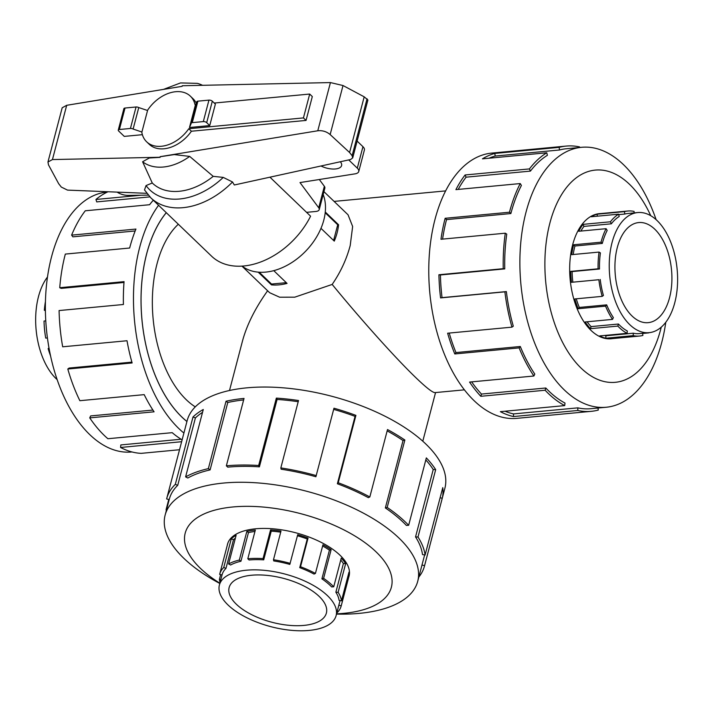 <?xml version="1.0" encoding="UTF-8"?>
<svg xmlns="http://www.w3.org/2000/svg" width="713" height="713" viewBox="0 0 713 713"><rect width="100%" height="100%" fill="white"/><g stroke="black" fill="none" stroke-linecap="round" stroke-linejoin="round"><path stroke-width="1.07" d="M323.934 191.645L348.042 214.791L352.641 226.484L350.217 245.486C346.661 259.069 340.645 272.045 332.178 284.434C361.616 320.369 396.152 358.826 416.321 378.122C426.49 387.854 432.711 392.685 434.983 392.613L464.395 389.842M332.178 284.434L294.781 297.169L279.63 297.205L269.657 292.713L241.948 266.109M229.506 390.501L242.411 341.304C246.734 325.11 255.138 308.266 267.625 290.761M166.298 212.697A119.846 67.298 84.6 0 0 146.7 253.748A119.846 67.298 84.6 0 0 186.949 421.472M178.321 224.238A99.918 56.104 84.6 0 0 157.056 263.694A99.918 56.104 84.6 0 0 195.282 406.873M325.28 212.011L338.559 224.773A55.249 38.306 133.8 0 1 337.089 232.884A55.249 38.306 133.8 0 1 334.272 241.11L320.975 228.347M57.156 379.637A60.329 33.876 -95.4 0 1 38.493 296.572A60.329 33.876 -95.4 0 1 41.345 287.981A60.329 33.876 -95.4 0 1 47.486 277.018M45.445 301.501A62.789 35.258 84.6 0 0 44.349 310.271L45.391 310.173M45.775 320.868L44.037 321.037A62.789 35.258 84.6 0 0 45.73 338.114L47.423 337.962M49.09 348.497L48.145 348.586A62.789 35.258 84.6 0 0 50.578 355.965M617.298 247.518A50.275 28.226 -95.4 0 1 638.705 222.563A50.275 28.226 -95.4 0 1 665.88 246.431A50.275 28.226 -95.4 0 1 669.552 297.704A50.275 28.226 -95.4 0 1 648.144 322.659A50.275 28.226 -95.4 0 1 620.961 298.792A50.275 28.226 -95.4 0 1 617.298 247.518M674.774 302.722A60.329 33.876 84.6 0 0 670.372 241.19A60.329 33.876 84.6 0 0 637.761 212.554A60.329 33.876 84.6 0 0 612.066 242.5A60.329 33.876 84.6 0 0 610.176 252.001A60.329 33.876 84.6 0 0 649.088 332.668A60.329 33.876 84.6 0 0 674.774 302.722M618.715 214.622L624.793 214.052A60.329 33.876 -95.4 0 1 628.001 213.472L637.761 212.554M580.872 231.065A60.329 33.876 84.6 0 1 583.965 226.395L611.344 223.811A60.329 33.876 -95.4 0 1 619.196 216.502L618.599 214.176L591.229 216.761A62.789 35.258 -95.4 0 1 597.057 214.203L624.428 211.627A62.789 35.258 -95.4 0 1 627.77 211.021A62.789 35.258 -95.4 0 1 634.089 211.422L634.08 212.902M599.054 252.081L600.417 252.919A60.329 33.876 -95.4 0 0 599.49 268.997L598.091 268.81A62.789 35.258 -95.4 0 1 599.054 252.081L571.674 254.657A62.789 35.258 -95.4 0 1 573.653 244.773L601.032 242.197L602.307 243.427A60.329 33.876 -95.4 0 1 607.182 230.451L606.095 228.686L578.724 231.27A62.789 35.258 -95.4 0 1 583.056 224.363L610.426 221.788A62.789 35.258 -95.4 0 1 618.599 214.176M601.032 242.197A62.789 35.258 -95.4 0 1 606.095 228.686M131.985 451.953L131.629 451.989A130.559 73.314 -95.4 0 1 61.051 390.011A130.559 73.314 -95.4 0 1 51.532 256.849A130.559 73.314 -95.4 0 1 107.128 192.029L107.485 191.993M183.909 433.049A133.224 74.812 -95.4 0 1 139.748 247.072A133.224 74.812 -95.4 0 1 158.571 205.273M108.02 191.744A133.224 74.812 84.6 0 0 95.952 199.471L141.058 195.219M153.304 200.219A133.224 74.812 84.6 0 0 149.587 204.72L85.266 210.79A133.224 74.812 84.6 0 0 71.612 235.13L135.933 229.069A133.224 74.812 84.6 0 0 129.65 248.026L65.32 254.086A133.224 74.812 84.6 0 0 59.74 287.713L124.062 281.653A133.224 74.812 84.6 0 0 123.411 304.496L59.09 310.556A133.224 74.812 84.6 0 0 62.682 346.803L127.012 340.743A133.224 74.812 84.6 0 0 132.128 362.953L67.806 369.013L69.143 368.051L131.896 362.133M186.931 421.517A119.9 67.325 -95.4 0 1 146.673 253.721A119.9 67.325 -95.4 0 1 166.272 212.67M71.612 235.13L72.869 236.841L135.176 230.967M95.952 199.471L96.718 201.895L149.873 196.886M600.809 213.561A62.842 35.285 84.6 0 0 599.392 213.642A62.842 35.285 84.6 0 0 572.637 244.844A62.842 35.285 84.6 0 0 577.218 308.934A62.842 35.285 84.6 0 0 611.193 338.764A62.842 35.285 84.6 0 0 612.592 338.586M656.112 219.649A130.559 73.314 84.6 0 0 581.639 147.297A130.559 73.314 84.6 0 0 526.034 212.118A130.559 73.314 84.6 0 0 535.561 345.279A130.559 73.314 84.6 0 0 606.139 407.257A130.559 73.314 84.6 0 0 661.744 342.436A130.559 73.314 84.6 0 0 665.79 322.267M650.746 215.7A106.576 59.847 84.6 0 0 549.901 223.017A106.576 59.847 84.6 0 0 581.166 368.184A106.576 59.847 84.6 0 0 660.684 329.397A106.576 59.847 84.6 0 0 661.254 327.151M510.865 213.552A130.559 73.314 -95.4 0 1 521.399 185.469L520.232 183.562L455.91 189.631A133.224 74.812 -95.4 0 1 465.09 174.979L529.42 168.919L530.41 171.111A130.559 73.314 -95.4 0 1 547.397 155.3L546.755 152.778L482.434 158.839A133.224 74.812 -95.4 0 1 494.804 153.429L559.126 147.359A133.224 74.812 -95.4 0 1 566.211 146.076L491.783 153.09A133.224 74.812 84.6 0 0 435.046 219.239A133.224 74.812 84.6 0 0 444.769 355.11A133.224 74.812 84.6 0 0 516.791 418.362L591.211 411.339A133.224 74.812 -95.4 0 1 577.815 410.483L513.485 416.552A133.224 74.812 -95.4 0 1 500.383 411.668L564.714 405.599A133.224 74.812 -95.4 0 1 545.133 390.234L480.812 396.294A133.224 74.812 -95.4 0 1 469.573 382.07L533.894 376.009A133.224 74.812 -95.4 0 1 519.109 347.891L454.787 353.951A133.224 74.812 -95.4 0 1 447.63 333.212L511.961 327.151A133.224 74.812 -95.4 0 1 504.884 291.84L440.563 297.909A133.224 74.812 -95.4 0 1 438.914 274.755L503.244 268.694A133.224 74.812 -95.4 0 1 505.285 233.196L440.964 239.265A133.224 74.812 -95.4 0 1 445.153 218.285L509.474 212.224L510.865 213.552L446.534 219.613A130.559 73.314 84.6 0 0 442.586 239.105M597.993 408.023L598.296 410.055A133.224 74.812 -95.4 0 1 591.211 411.339M503.244 268.694L504.751 268.89A130.559 73.314 -95.4 0 1 506.756 234.105L505.285 233.196M504.751 268.89L440.429 274.96A130.559 73.314 84.6 0 0 442.042 297.642L440.563 297.909M511.961 327.151L513.298 326.18A130.559 73.314 -95.4 0 1 506.364 291.581L442.042 297.642M449.208 333.06A130.559 73.314 84.6 0 0 455.972 352.57L454.787 353.951M533.894 376.009L534.795 374.067A130.559 73.314 -95.4 0 1 520.303 346.5L455.972 352.57M471.667 381.874A130.559 73.314 84.6 0 0 481.48 394.066L480.812 396.294M564.714 405.599L564.99 403.059A130.559 73.314 -95.4 0 1 545.81 387.997L481.48 394.066M505.08 411.223A130.559 73.314 84.6 0 0 513.503 413.914L513.485 416.552M606.139 407.257L590.961 408.692A130.559 73.314 -95.4 0 1 577.833 407.854L513.503 413.914M251.627 575.231A50.275 22.7 14.7 0 1 303.89 585.997A50.275 22.7 14.7 0 1 326.376 613.082A50.275 22.7 14.7 0 1 303.881 625.408A50.275 22.7 14.7 0 1 251.618 614.651A50.275 22.7 14.7 0 1 229.131 587.565A50.275 22.7 14.7 0 1 251.627 575.231M309.103 630.426A60.329 27.237 -165.3 0 0 336.108 615.631A60.329 27.237 -165.3 0 0 309.112 583.136A60.329 27.237 -165.3 0 0 246.404 570.213A60.329 27.237 -165.3 0 0 238.249 571.487A60.329 27.237 -165.3 0 0 219.399 585.016A60.329 27.237 -165.3 0 0 246.395 617.511A60.329 27.237 -165.3 0 0 309.103 630.426M340.056 600.551L338.835 605.203A60.329 27.237 14.7 0 1 338.791 605.399L336.108 615.631M340.752 560.008A60.329 27.237 -165.3 0 1 343.39 563.546L335.868 592.227A60.329 27.237 14.7 0 1 339.076 600.382L341.474 600.801L348.996 572.12A62.789 28.351 14.7 0 1 348.746 577.138L341.224 605.818A62.789 28.351 14.7 0 1 341.171 606.032A62.789 28.351 14.7 0 1 337.124 612.69L336.901 612.601M322.624 545.971A60.329 27.237 -165.3 0 1 329.433 550.142L321.911 578.831A60.329 27.237 14.7 0 1 331.634 586.915L333.729 586.79L341.251 558.11A62.789 28.351 14.7 0 1 345.653 563.635L338.122 592.316A62.789 28.351 14.7 0 1 341.474 600.801M297.437 535.766A60.329 27.237 -165.3 0 1 307.267 538.975L299.745 567.664A60.329 27.237 14.7 0 1 314.05 574.081L315.422 573.43L322.953 544.75A62.789 28.351 14.7 0 1 331.126 549.687L323.604 578.368A62.789 28.351 14.7 0 1 333.729 586.79M240.932 561.256A60.329 27.237 14.7 0 0 230.629 564.999L228.597 563.974A62.789 28.351 14.7 0 1 239.318 560.079L240.932 561.256L248.454 532.575L246.841 531.399A62.789 28.351 14.7 0 1 255.325 530.071L247.803 558.76A62.789 28.351 14.7 0 1 263.035 558.609L270.557 529.928A62.789 28.351 14.7 0 1 281.002 531.06L273.48 559.741L273.747 560.935A60.329 27.237 14.7 0 1 289.808 564.42L297.722 534.688A62.789 28.351 14.7 0 1 308.052 538.065L300.529 566.746A62.789 28.351 14.7 0 1 315.422 573.43M280.708 532.165A60.329 27.237 -165.3 0 0 271.243 531.158L270.557 529.928M247.803 558.76L249.087 559.99A60.329 27.237 14.7 0 1 263.712 559.848L271.243 531.158M273.48 559.741A62.789 28.351 14.7 0 1 290.191 563.368M336.509 614.098L339.121 614.134A130.559 58.947 -165.3 0 0 359.281 613.367A130.559 58.947 -165.3 0 0 417.711 581.336A130.559 58.947 -165.3 0 0 359.29 511.007A130.559 58.947 -165.3 0 0 223.57 483.049A130.559 58.947 -165.3 0 0 165.14 515.08A130.559 58.947 -165.3 0 0 217.51 582.227L219.8 583.484M336.572 613.84A106.576 48.119 -165.3 0 0 343.684 613.349A106.576 48.119 -165.3 0 0 376.09 551.88A106.576 48.119 -165.3 0 0 232.901 506.97A106.576 48.119 -165.3 0 0 219.871 583.216M337.374 483.762A130.559 58.947 14.7 0 1 368.345 497.656L369.833 496.952L387.507 429.556A133.224 60.15 14.7 0 1 404.868 440.037L387.186 507.433L385.35 507.923A130.559 58.947 14.7 0 1 406.392 525.436L408.656 525.294L426.338 457.898A133.224 60.15 14.7 0 1 435.679 469.626L417.996 537.023L415.545 536.925A130.559 58.947 14.7 0 1 422.497 554.571L425.091 555.026L442.773 487.63A133.224 60.15 14.7 0 1 442.247 498.28L424.565 565.676A133.224 60.15 14.7 0 1 424.458 566.113L444.912 488.138A133.224 60.15 -165.3 0 0 385.305 416.374A133.224 60.15 -165.3 0 0 246.814 387.845A133.224 60.15 -165.3 0 0 187.189 420.527L166.735 498.503A133.224 60.15 14.7 0 1 175.318 484.368L193 416.971A133.224 60.15 14.7 0 1 203.276 409.503L185.603 476.89A133.224 60.15 14.7 0 1 208.356 468.628L226.03 401.232A133.224 60.15 14.7 0 1 244.042 398.424L226.36 465.821L227.741 467.149A130.559 58.947 14.7 0 1 259.407 466.837L258.667 465.5L276.35 398.112A133.224 60.15 14.7 0 1 298.515 400.528L280.833 467.915L281.127 469.207A130.559 58.947 14.7 0 1 315.886 476.747L333.978 408.219A133.224 60.15 14.7 0 1 355.912 415.376L338.229 482.763L337.374 483.762L355.056 416.365A130.559 58.947 -165.3 0 0 333.675 409.387M166.281 510.758A133.224 60.15 14.7 0 1 166.102 509.599L168.749 499.492M169.204 499.608L166.628 498.94A133.224 60.15 14.7 0 1 166.735 498.503M243.641 399.931A130.559 58.947 -165.3 0 0 227.777 402.506L226.03 401.232M185.603 476.89L187.795 478.004A130.559 58.947 14.7 0 1 210.103 469.903L227.777 402.506M202.528 412.364A130.559 58.947 -165.3 0 0 195.407 417.925L193 416.971M165.14 515.08L169.311 499.18A130.559 58.947 14.7 0 1 177.724 485.321L195.407 417.925M348.737 577.191A62.842 28.368 -165.3 0 0 349.076 576.104A62.842 28.368 -165.3 0 0 320.957 542.254A62.842 28.368 -165.3 0 0 255.628 528.796A62.842 28.368 -165.3 0 0 227.509 544.215A62.842 28.368 -165.3 0 0 227.269 545.32M323.176 194.524A55.302 38.342 133.8 0 1 323.809 220.076A55.302 38.342 133.8 0 1 288.346 264.63A55.302 38.342 133.8 0 1 242.081 266.101M148.268 195.13L128.358 195.38A10.053 4.536 14.7 0 1 117.164 192.118M348.719 159.908L357.311 168.152A10.053 4.536 14.7 0 1 358.755 171.485A10.053 4.536 14.7 0 1 354.949 173.865L300.004 182.573L318.729 207.777A7.54 3.405 14.7 0 1 319.219 209.613A7.54 3.405 14.7 0 1 315.85 211.467L306.572 212.34M340.333 161.753A13.823 6.239 14.7 0 1 341.598 165.576A13.823 6.239 14.7 0 1 321.002 165.986M358.755 171.485L364.388 150.015A10.053 4.536 -165.3 0 0 362.944 146.682L357.124 141.085M319.317 179.516L324.362 186.298L318.729 207.777M319.219 209.613L324.852 188.134A7.54 3.405 -165.3 0 0 324.362 186.298M309.692 94.054L312.312 96.558L306.046 120.426L191.414 131.228L188.793 128.723L303.435 117.912L309.692 94.054L214.265 103.046M306.046 120.426L303.435 117.912M195.638 104.802L195.059 104.856A31.604 21.907 -46.2 0 0 190.407 96.202A31.604 21.907 -46.2 0 0 147.439 110.462M190.407 96.202L193.018 98.715A31.604 21.907 133.8 0 1 196.298 103.269M325.199 212.759L337.712 224.791L333.604 240.468M259.211 272.214L271.546 284.059L286.278 282.669M191.414 131.228A31.604 21.907 133.8 0 1 149.249 144.293L146.628 141.789A31.604 21.907 -46.2 0 0 188.793 128.723M142.377 134.686L124.276 136.397L118.616 130.96A2.513 1.132 14.7 0 1 118.26 130.123A2.513 1.132 14.7 0 1 119.383 129.508L130.426 128.465A2.513 1.132 14.7 0 1 133.117 129.044L141.771 131.985A31.604 21.907 -46.2 0 0 146.628 141.789M141.923 131.976L147.555 110.497L138.759 107.574A2.513 1.132 -165.3 0 0 136.058 106.986L125.016 108.028A2.513 1.132 -165.3 0 0 123.893 108.643L118.26 130.123M209.738 125.586L215.371 104.107L212.322 101.175A2.513 1.132 -165.3 0 0 208.945 100.123L197.902 101.157A2.513 1.132 -165.3 0 0 196.779 101.781L191.146 123.251A2.513 1.132 14.7 0 1 192.269 122.636L203.312 121.593A2.513 1.132 14.7 0 1 206.69 122.654L209.738 125.586L189.48 127.493L191.155 123.581A2.513 1.132 14.7 0 1 191.146 123.251M196.538 102.69L195.121 106.014L189.48 127.493M133.117 129.044L138.759 107.574M160.095 157.368L160.131 156.682L160.095 157.368L149.302 157.983L142.591 161.762L152.27 183L146.058 185.567L144.498 189.916L150.835 197.849L211.565 256.163A69.125 47.931 -46.2 0 0 310.583 216.191L269.951 177.18M160.131 156.682L317.784 130.773C322.419 130.283 326.545 131.548 330.155 134.561L349.584 152.511L352.124 155.728L352.721 157.849L350.618 159.498L234.319 184.988L232.518 181.984L223.258 177.403L213.214 176.352L189.676 156.405L174.293 154.578L160.167 156.726M352.721 157.849L367.899 99.998L364.191 96.825L343.015 85.533L330.431 82.574L182.243 85.747L182.136 86.326L66.692 105.301L62.183 107.779L47.958 162.02L52.45 159.569L160.015 157.261M146.807 193.321L67.503 190.104L61.309 187.073L58.671 183.713L48.502 164.899L47.958 162.02M364.191 96.825L349.584 152.511M152.27 183A57.414 39.812 -46.2 0 0 213.214 176.352M202.528 85.31A48.947 33.939 -46.2 0 0 201.565 84.847A48.947 33.939 -46.2 0 0 197.332 83.359L180.532 82.931L163.509 89.383M142.591 161.762A48.947 33.939 -46.2 0 0 189.676 156.405M166.557 509.679L166.102 509.599M177.724 485.321L175.318 484.368M210.103 469.903L208.356 468.628M259.407 466.837L277.09 399.449L276.35 398.112M298.203 401.722A130.559 58.947 -165.3 0 0 277.09 399.449M226.36 465.821A133.224 60.15 14.7 0 1 258.667 465.5M355.056 416.365L355.912 415.376M280.833 467.915A133.224 60.15 14.7 0 1 316.305 475.616M385.35 507.923L403.032 440.536A130.559 58.947 -165.3 0 0 387.159 430.884M403.032 440.536L404.868 440.037M338.229 482.763A133.224 60.15 14.7 0 1 369.833 496.952M415.545 536.925L433.228 469.528A130.559 58.947 -165.3 0 0 425.813 459.912M433.228 469.528L435.679 469.626M387.186 507.433A133.224 60.15 14.7 0 1 408.656 525.294M440.117 497.736L442.247 498.28M424.565 565.676L421.989 565.008L424.627 554.946M417.996 537.023A133.224 60.15 14.7 0 1 425.091 555.026M421.989 565.008A130.559 58.947 14.7 0 1 421.882 565.436L417.711 581.336M424.458 566.113A133.224 60.15 14.7 0 1 418.843 577.013M299.745 567.664L300.529 566.746M321.911 578.831L323.604 578.368M335.868 592.227L338.122 592.316M338.835 605.203L341.224 605.818M220.085 582.396A62.789 28.351 14.7 0 1 219.399 579.393L220.816 579.633M225.968 568.386A60.329 27.237 14.7 0 0 222.082 574.785A60.329 27.237 14.7 0 0 222.037 574.981L219.649 574.366A62.789 28.351 14.7 0 1 219.702 574.161A62.789 28.351 14.7 0 1 223.748 567.495L225.968 568.386L233.499 539.705L231.27 538.814A62.789 28.351 14.7 0 1 236.119 535.294L228.597 563.974M263.035 558.609L263.712 559.848M239.318 560.079L246.841 531.399M223.748 567.495L231.27 538.814M219.399 579.393L220.656 574.625M235.379 538.101A60.329 27.237 -165.3 0 0 233.499 539.705M254.96 531.479A60.329 27.237 -165.3 0 0 248.454 532.575M307.267 538.975L308.052 538.065M329.433 550.142L331.126 549.687M343.39 563.546L345.653 563.635M347.748 576.879L348.746 577.138M577.833 407.854L577.815 410.483M545.81 387.997L545.133 390.234M520.303 346.5L519.109 347.891M506.364 291.581L504.884 291.84M440.429 274.96L438.914 274.755M446.534 219.613L445.153 218.285M530.41 171.111L466.079 177.18A130.559 73.314 84.6 0 0 458.201 189.417M466.079 177.18L465.09 174.979M509.474 212.224A133.224 74.812 -95.4 0 1 520.232 183.562M559.126 147.359L559.518 149.988L495.196 156.049A130.559 73.314 84.6 0 0 489.047 158.215M495.196 156.049L494.804 153.429M529.42 168.919A133.224 74.812 -95.4 0 1 546.755 152.778M579.607 147.493L579.616 146.931A133.224 74.812 -95.4 0 0 566.211 146.076M559.518 149.988A130.559 73.314 -95.4 0 1 566.461 148.732L581.639 147.297M124 282.455L61.238 288.373L59.74 287.713M67.806 369.013A133.224 74.812 84.6 0 0 79.865 400.697L144.195 394.637A133.224 74.812 84.6 0 0 154.07 411.811L89.74 417.88L90.64 415.929L152.912 410.064M89.74 417.88A133.224 74.812 84.6 0 0 107.886 438.727L172.207 432.666A133.224 74.812 84.6 0 0 182.127 439.85M181.637 441.712L120.559 447.47L120.836 444.93L181.129 439.244M120.559 447.47A133.224 74.812 84.6 0 0 141.183 453.352L179.533 449.734M611.344 223.811L610.426 221.788M624.793 214.052L624.428 211.627M642.573 333.283L642.894 335.44A62.789 35.258 -95.4 0 1 639.552 336.046A62.789 35.258 -95.4 0 1 633.233 335.636L633.251 333.203L605.881 335.787L605.863 338.22A62.789 35.258 -95.4 0 1 599.686 335.921L627.066 333.336A62.789 35.258 -95.4 0 1 617.832 326.091L618.456 324.032L591.077 326.607L590.462 328.675A62.789 35.258 -95.4 0 1 585.159 321.973L612.538 319.388A62.789 35.258 -95.4 0 1 605.569 306.135L606.674 304.861L579.295 307.437L578.19 308.72A62.789 35.258 -95.4 0 1 574.821 298.943L602.2 296.358A62.789 35.258 -95.4 0 1 598.867 279.719L571.487 282.303A62.789 35.258 -95.4 0 1 570.712 271.395L598.091 268.81M649.088 332.668L639.32 333.595A60.329 33.876 -95.4 0 1 633.251 333.203M618.456 324.032A60.329 33.876 -95.4 0 0 627.324 330.992L627.066 333.336M606.674 304.861A60.329 33.876 -95.4 0 0 613.367 317.588L612.538 319.388M600.23 279.478A60.329 33.876 -95.4 0 0 603.43 295.467L602.2 296.358M598.867 279.719L571.487 282.303M605.569 306.135L578.19 308.72M617.832 326.091L590.462 328.675M633.233 335.636L605.863 338.22M648.723 332.882L642.6 333.461M604.579 335.458A60.329 33.876 84.6 0 0 605.881 335.787M587.12 321.786A60.329 33.876 84.6 0 0 591.077 326.607M576.273 298.8A60.329 33.876 84.6 0 0 579.295 307.437M599.49 268.997L572.111 271.573A60.329 33.876 84.6 0 0 572.851 282.063M572.111 271.573L570.712 271.395M602.307 243.427L574.928 246.003A60.329 33.876 84.6 0 0 573.181 254.514M574.928 246.003L573.653 244.773M583.965 226.395L583.056 224.363M597.351 216.182L597.057 214.203M48.992 347.971L48.145 348.586M44.349 310.271L45.391 310.725M337.704 224.853L338.559 224.773M273.765 270.646L287.054 283.409A55.249 38.306 133.8 0 1 271.457 284.879L258.177 272.134M271.457 284.879L271.671 284.05M362.944 146.682L357.311 168.152M212.322 101.175L206.69 122.654M119.383 129.508L125.016 108.028M130.426 128.465L136.058 106.986M208.945 100.123L203.312 121.593M197.902 101.157L192.269 122.636M343.015 85.533L330.155 134.561M367.061 98.786L352.124 155.728M66.692 105.301L52.45 159.569M330.431 82.574L317.784 130.773M146.058 185.567A64.099 44.447 -46.2 0 0 223.258 177.403M150.835 197.849A69.125 47.931 -46.2 0 0 232.518 181.984M334.103 201.405L445.643 190.897M597.993 213.829L627.77 211.021M349.317 574.99L341.171 606.032M201.565 84.847L202.581 85.31M227.848 543.128L219.702 574.161M222.082 574.785L219.399 585.016M609.784 338.853L639.552 336.046M435.554 392.56L422.791 441.204"/></g></svg>
